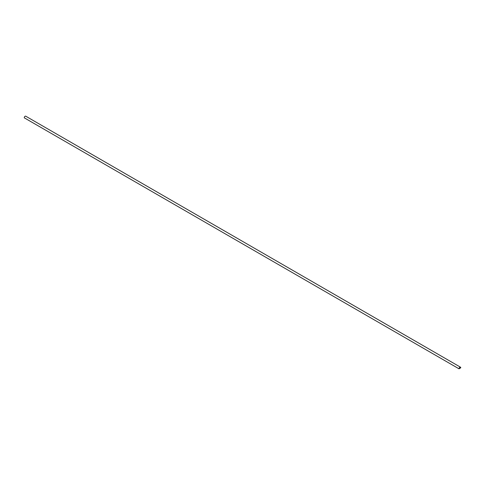 <?xml version="1.0" encoding="UTF-8"?>
<svg xmlns="http://www.w3.org/2000/svg" width="485" height="485" viewBox="0 0 485 485"><rect width="100%" height="100%" fill="white"/><g stroke="black" fill="none" stroke-linecap="round" stroke-linejoin="round"><path stroke-width="0.73" d="M460.75 367.806A1.231 0.709 120 0 0 460.495 367.193A1.231 0.709 120 0 0 459.525 367.545A1.231 0.709 120 0 0 459.01 368.812L460.75 367.806M460.495 367.193L25.735 116.188A1.231 0.709 120 0 0 24.765 116.539A1.231 0.709 120 0 0 24.25 117.806L459.01 368.812M459.053 368.739L460.708 367.782A1.17 0.673 120 0 0 460.465 367.248A1.17 0.673 120 0 0 459.562 367.563A1.17 0.673 120 0 0 459.053 368.739M459.053 368.733L460.708 367.782A1.17 0.673 120 0 0 460.465 367.248M460.313 368.06L459.447 368.564"/></g></svg>
